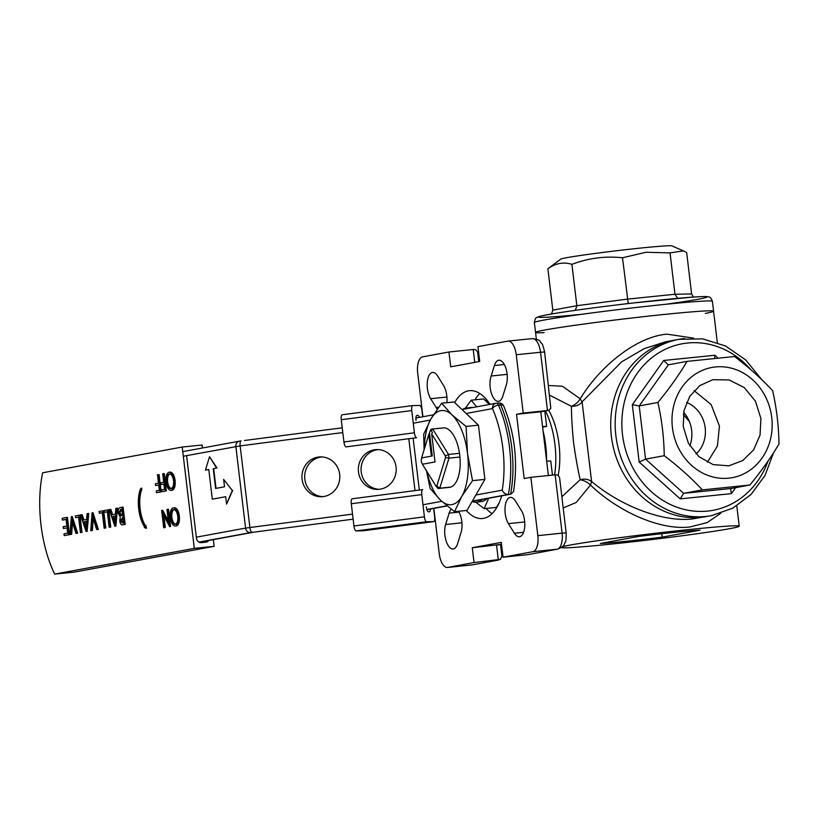 <?xml version="1.0" encoding="UTF-8"?>
<svg xmlns="http://www.w3.org/2000/svg" width="820" height="820" viewBox="0 0 820 820"><rect width="100%" height="100%" fill="white"/><g stroke="black" fill="none" stroke-linecap="round" stroke-linejoin="round"><path stroke-width="1.23" d="M430.438 509.015A4.981 1.537 -97.4 0 1 429.444 511.782A4.981 1.537 -97.4 0 1 429.383 511.782L428.46 511.803A4.981 1.537 -97.4 0 1 426.328 506.893M416.017 420.393A4.981 1.537 -97.4 0 1 416.919 415.422A4.981 1.537 -97.4 0 1 416.97 415.422L417.892 415.402A4.981 1.537 -97.4 0 1 419.379 417.39M363.28 530.755A4.981 1.537 -97.4 0 1 363.229 530.765A4.981 1.537 -97.4 0 1 363.178 530.776L356.075 530.909A4.981 1.537 -97.4 0 1 353.943 525.989L351.288 503.746A4.981 1.537 -97.4 0 1 352.19 498.785L422.669 489.622A4.981 1.537 82.6 0 0 421.767 494.593L351.288 503.746M353.943 525.989L424.422 516.836A4.981 1.537 82.6 0 0 426.554 521.745L356.075 530.909M363.178 530.776L433.657 521.612A4.981 1.537 82.6 0 0 433.708 521.612A4.981 1.537 82.6 0 0 434.61 516.641L433.626 508.42M422.7 416.785L421.931 410.379A4.981 1.537 82.6 0 0 419.799 405.459L412.706 405.592A4.981 1.537 82.6 0 0 412.655 405.592A4.981 1.537 82.6 0 0 411.753 410.564L341.274 419.727A4.981 1.537 -97.4 0 1 342.176 414.756A4.981 1.537 -97.4 0 1 342.227 414.756L412.603 405.603M343.928 441.97L414.397 432.806A4.981 1.537 82.6 0 0 416.591 437.716L346.112 446.88A4.981 1.537 -97.4 0 1 343.928 441.97L341.274 419.727M414.397 432.806L411.753 410.564M424.422 516.836L421.767 494.593M433.657 521.612L426.554 521.745M458.513 511.27A14.944 6.785 84.2 0 1 460.799 533.205L457.611 543.68A14.944 6.785 84.2 0 1 453.142 548.97A14.944 6.785 84.2 0 1 446.039 540.677A14.944 6.785 84.2 0 1 445.639 524.492L449.124 513.135A14.944 6.785 84.2 0 1 451.205 509.179M502.875 396.06A14.944 6.785 84.2 0 1 498.416 401.318A14.944 6.785 84.2 0 1 491.159 392.503A14.944 6.785 84.2 0 1 491.2 375.99L494.388 365.515A14.944 6.785 84.2 0 1 498.857 360.226A14.944 6.785 84.2 0 1 505.96 368.518A14.944 6.785 84.2 0 1 506.36 384.703L502.875 396.06M454.69 402.62A64.247 29.192 84.2 0 1 469.45 390.689A64.247 29.192 84.2 0 1 490.073 404.352M501.748 495.854A64.247 29.192 84.2 0 1 482.549 518.517A64.247 29.192 84.2 0 1 466.252 510.481M508.42 523.631A14.944 6.785 84.2 0 1 505.058 507.477A14.944 6.785 84.2 0 1 510.378 497.412A14.944 6.785 84.2 0 1 515.831 501.686L521.346 510.491A14.944 6.785 84.2 0 1 524.728 526.655A14.944 6.785 84.2 0 1 519.409 536.751A14.944 6.785 84.2 0 1 514.396 533.246L508.42 523.631L524.708 521.961M437.224 409.18A14.944 6.785 84.2 0 1 436.168 407.509L430.654 398.704A14.944 6.785 84.2 0 1 427.271 382.55A14.944 6.785 84.2 0 1 432.591 372.454A14.944 6.785 84.2 0 1 437.603 375.96L443.579 385.574A14.944 6.785 84.2 0 1 446.849 402.702M422.915 416.744L417.687 372.915A14.944 6.785 84.2 0 1 422.618 356.854L448.94 351.995L450.713 366.827L479.72 361.476L477.947 346.645L507.795 341.14A14.944 6.785 84.2 0 1 508.041 341.099A14.944 6.785 84.2 0 1 516.251 354.732L523.211 413.054L516.518 414.295L524.175 478.542L530.868 477.312L537.828 535.634A14.944 6.785 84.2 0 1 532.897 551.696L503.06 557.2L501.286 542.379L472.279 547.729L474.052 562.551L447.72 567.409A14.944 6.785 84.2 0 1 447.474 567.45A14.944 6.785 84.2 0 1 439.264 553.818L433.841 508.379M705.323 313.435A89.646 2.921 173.2 0 0 713.584 311.2A89.646 2.921 173.2 0 0 624.215 318.908A89.646 2.921 173.2 0 0 535.552 332.428A89.646 2.921 173.2 0 0 544.101 332.654M720.718 513.31L707.137 522.596L690.071 526.942C661.976 530.571 619.889 513.197 590.482 485.061L591.589 481.463C621.796 506.955 664.466 522.473 692.531 518.906L711.575 515.626A89.646 79.806 -100.5 0 1 705.948 516.436A89.646 79.806 -100.5 0 1 616.302 438.803A89.646 79.806 -100.5 0 1 679.052 339.316L674.583 340.136A89.646 79.806 79.5 0 0 612.366 442.769A89.646 79.806 79.5 0 0 707.106 516.457A89.646 79.806 -100.5 0 1 612.366 442.769A89.646 79.806 -100.5 0 1 674.583 340.136L665.553 341.807L644.11 348.705L621.57 361.886L582.097 401.841L591.589 481.463C588.176 479.136 584.373 478.552 580.17 479.72C577.874 469.757 575.671 457.406 573.569 442.687C572.165 428.009 571.448 415.883 571.427 406.32L549.759 395.271M662.16 537.151L700.024 530.161A54.786 1.783 173.2 0 0 638.237 536.495L600.373 543.476A54.786 1.783 173.2 0 0 662.16 537.151L661.75 533.687M543.076 430.961A56.026 25.461 84.2 0 1 546.561 460.163M542.625 427.169L546.632 426.369L542.563 426.636L546.684 461.229L550.753 460.963L552.444 475.108M532.897 551.696L557.18 549.216A7.472 6.652 79.5 0 0 557.651 549.144L527.813 554.648L557.18 549.216A14.944 6.785 -95.8 0 0 562.1 533.154L566.169 532.887L559.701 478.603C559.26 475.938 557.743 474.678 555.15 474.821L530.868 477.312M544.603 351.975L540.534 352.252A14.944 6.785 -95.8 0 0 532.313 338.619C537.715 339.439 540.349 340.454 540.206 341.653C541.846 344.574 542.143 341.335 544.603 351.975L550.825 408.38L548.816 410.266L541.251 411.742L516.518 414.295M547.944 410.502L523.211 413.054M471.5 564.98A14.944 6.785 -95.8 0 0 471.756 564.959A14.944 6.785 -95.8 0 0 472.002 564.929L498.324 560.07L496.561 545.239L501.522 544.347L472.279 547.729M474.052 562.551L500.405 559.373L501.953 556.216L500.569 544.521M478.767 361.651L477.773 353.287C477.332 350.622 475.815 349.361 473.222 349.505L448.94 351.995M486.116 508.441A64.247 29.192 -95.8 0 0 492.082 513.638M479.782 393.518A64.247 29.192 -95.8 0 0 474.985 399.822M486.854 400.006A53.792 24.436 -95.8 0 0 485.471 400.734M561.864 496.766L580.17 479.72C584.24 480.489 587.673 482.273 590.482 485.061L576.224 502.465L563.197 507.918M548.59 385.472L562.387 386.24L580.201 398.797L582.097 401.841C579.771 404.916 576.214 406.412 571.427 406.32C575.209 404.793 578.131 402.282 580.201 398.797C602.003 363.239 638.811 336.272 667.08 334.17L693.597 338.127M561.331 547.576A89.646 2.921 173.2 0 0 652.915 539.437A89.646 2.921 173.2 0 0 739.22 526.204A89.646 2.921 173.2 0 0 690.358 529.412A89.646 2.921 173.2 0 0 562.223 546.848M507.129 374.361L491.2 375.99M438.597 407.263L436.168 407.509M527.332 554.72L503.06 557.2M689.343 421.429L683.285 414.561M545.423 410.974A56.026 25.461 84.2 0 1 549.543 420.68A56.026 25.461 84.2 0 1 554.945 444.45A56.026 25.461 84.2 0 1 554.894 472.904A56.026 25.461 84.2 0 1 554.607 474.882M208.731 540.493A4.981 4.438 -100.5 0 1 206.158 542.133A4.981 4.438 -100.5 0 1 205.84 542.174L201.433 542.625A4.981 4.438 -100.5 0 1 196.431 538.135L186.704 456.586M66.563 517.481L68.624 534.784L64.216 535.593L64.011 533.82L67.712 533.143L67.076 527.813L63.376 528.5L63.16 526.727L66.861 526.04L66.071 519.388L62.371 520.075L62.156 518.302L66.563 517.481L67.445 517.399L69.505 534.691L64.216 535.593M68.624 534.784L69.505 534.691M67.086 527.885L63.376 528.5M66.082 519.46L62.371 520.075M71.371 516.6L76.731 533.287L75.983 533.43L71.75 520.28L70.776 534.384L70.028 534.527L71.371 516.6L72.252 516.508L77.613 533.195L75.983 533.43M76.731 533.287L77.613 533.195M72.478 522.514L71.658 534.302L70.028 534.527M70.776 534.384L71.658 534.302M79.079 515.175L81.139 532.477L80.432 532.611L78.587 517.082L75.583 517.635L75.368 515.862L79.96 515.083L82.02 532.385L80.432 532.611M81.139 532.477L82.02 532.385M78.597 517.154L75.583 517.635M86.418 521.376L84.521 521.725L85.987 526.05M83.63 521.817L85.803 528.172L86.428 521.305L84.521 521.725M86.243 531.534L87.125 531.442L88.765 513.463L87.883 513.556L86.243 531.534L87.125 531.442M86.141 531.555L80.473 514.919L82.123 514.683L83.917 519.952M81.242 514.775L83.056 520.106L86.592 519.46L87.125 513.689L87.883 513.556M92.086 512.777L97.457 529.464L96.709 529.607L92.475 516.457L91.502 530.571L90.754 530.704L92.086 512.777L92.968 512.684L98.338 529.371L96.709 529.607M97.457 529.464L98.338 529.371M93.193 518.691L92.383 530.478L90.754 530.704M91.502 530.571L92.383 530.478M102.797 510.798L104.868 528.101L104.16 528.234L102.315 512.705L99.312 513.258L99.097 511.485L103.689 510.706L105.749 528.008L104.16 528.234M104.868 528.101L105.749 528.008M102.326 512.777L99.312 513.258M107.809 509.876L109.87 527.178L109.173 527.311L107.317 511.782L104.314 512.336L104.099 510.563L108.691 509.784L110.751 527.086L109.173 527.311M109.87 527.178L110.751 527.086M107.328 511.854L104.314 512.336M115.148 516.077L113.252 516.426L114.728 520.751M112.371 516.518L114.533 522.873L115.159 516.005L113.252 516.426M114.974 526.235L115.856 526.143L117.496 508.164L116.614 508.256L114.974 526.235L115.856 526.143M114.872 526.255L109.214 509.62L110.854 509.384L112.647 514.653M109.972 509.476L111.786 514.806L115.323 514.16L115.856 508.39L116.614 508.256M121.739 509.189L119.792 512.756L121.893 515.667M123.123 517.328L121.35 520.72L123.307 522.955M122.036 515.636L120.55 515.708L122.498 515.554L121.739 509.117L120.735 509.302L118.91 512.848L120.55 515.708L121.432 515.616M118.91 512.848L119.792 512.756M120.735 509.302L121.616 509.22M120.468 520.813L122.426 523.047L123.379 522.873L122.713 517.328L120.468 520.813L121.35 520.72M124.291 524.513L122.764 524.8C121.339 525.261 120.335 523.98 119.771 520.966L120.232 517.123L118.203 512.982C118.008 509.753 118.644 507.959 120.109 507.611L122.221 507.221L124.291 524.513L125.173 524.431L123.164 524.759M122.221 507.221L123.102 507.129L125.173 524.431M140.671 490.749L140.927 488.3L140.138 489.827A25.461 11.572 -95.8 0 0 144.525 526.788L144.33 527.444L145.683 528.203L144.986 525.384L144.73 526.204A25.461 11.572 84.2 0 1 140.486 490.442L141.552 490.657L141.809 488.207L140.927 488.3M145.171 525.374A25.461 11.572 84.2 0 1 141.265 490.688M144.986 525.384L145.868 525.302L146.575 528.121L145.683 528.203M158.188 474.667L160.259 491.969L156.446 492.666L156.241 490.893L159.346 490.319L158.711 484.999L155.605 485.573L155.39 483.8L158.496 483.226L157.491 474.8L158.188 474.667L159.07 474.575L161.14 491.877L156.446 492.666M160.259 491.969L161.14 491.877M158.721 485.071L155.605 485.573M163.395 473.704L165.466 491.006L161.653 491.713L161.448 489.929L164.553 489.366L163.918 484.036L160.812 484.61L160.597 482.836L163.703 482.262L162.698 473.837L163.395 473.704L164.277 473.611L166.347 490.913L161.653 491.713M165.466 491.006L166.347 490.913M163.918 484.107L160.812 484.61M170.16 473.888C168.12 474.606 167.28 477.26 167.618 481.852C168.366 486.321 169.801 488.546 171.903 488.525M169.453 473.96L169.279 473.98C167.239 474.698 166.398 477.353 166.737 481.945C167.485 486.414 168.92 488.638 171.021 488.617C173.03 487.838 173.871 485.163 173.532 480.602C172.784 476.164 171.37 473.96 169.279 473.98L169.586 473.95M166.737 481.945L167.618 481.852M171.954 490.319L171.267 490.391C168.674 490.411 166.931 487.633 166.029 482.068C165.589 476.471 166.593 473.181 169.043 472.217C171.605 472.228 173.327 474.975 174.229 480.469C174.68 486.065 173.696 489.366 171.267 490.391L171.81 490.329M169.924 472.125C172.487 472.135 174.219 474.882 175.111 480.376C175.562 485.973 174.578 489.284 172.149 490.298M174.229 480.469L175.111 480.376M166.942 509.456L167.649 509.322L169.709 526.624L162.78 513.986L164.4 527.608L163.703 527.731L161.642 510.429L168.561 523.037L166.942 509.456M167.649 509.322L168.53 509.24L170.591 526.532L169.566 526.655M169.709 526.624L170.591 526.532M163.928 516.139L165.281 527.516L163.703 527.731M164.4 527.608L165.281 527.516M161.796 510.409L162.678 510.317L168.295 520.803M174.414 509.507C172.374 510.224 171.523 512.879 171.862 517.471C172.62 521.94 174.045 524.164 176.156 524.144M173.707 509.579L173.522 509.599C171.493 510.317 170.642 512.971 170.98 517.563C171.728 522.032 173.163 524.257 175.275 524.236C177.284 523.457 178.114 520.782 177.776 516.221C177.028 511.782 175.613 509.579 173.522 509.599L173.84 509.568M170.98 517.563L171.862 517.471M176.197 525.938L175.521 526.009C172.928 526.03 171.175 523.252 170.283 517.686C169.842 512.09 170.837 508.8 173.286 507.836C175.849 507.846 177.581 510.593 178.483 516.087C178.934 521.684 177.94 524.984 175.521 526.009L176.054 525.948M174.168 507.744C176.73 507.754 178.463 510.501 179.365 515.995C179.816 521.592 178.821 524.903 176.402 525.917M178.483 516.087L179.365 515.995M54.715 574.113L194.299 548.365L182.214 447.033L42.63 472.781A84.665 38.468 -95.8 0 0 54.715 574.113L74.569 572.073L214.153 546.325L213.364 539.642M202.427 447.997L202.079 445.004L182.214 447.033M194.299 548.365L214.153 546.325M422.607 464.222L421.511 462.449A28.392 12.894 84.2 0 1 421.224 460.03L421.89 457.857L432.242 455.951L421.89 457.857M432.242 455.951L429.506 433.011L430.172 430.848A28.392 12.894 84.2 0 1 431.258 430.643L432.406 432.478L431.689 433.964L435.02 461.926L422.402 464.253L436.076 486.219A285.524 30.699 52.8 0 0 438.085 488.515A29.879 13.581 84.2 0 0 438.444 488.484L449.401 487.367A29.879 13.581 84.2 0 0 449.893 487.295A29.879 13.581 84.2 0 0 459.805 455.705A29.879 13.581 84.2 0 0 443.312 427.907L432.355 429.034A29.879 13.581 84.2 0 1 432.704 429.003L448.53 454.434A285.524 214.174 135.7 0 1 445.362 455.93L431.689 433.964M429.506 433.011L428.788 434.508L431.351 456.043M436.076 486.219A27.388 12.444 -95.8 0 0 436.783 486.096A285.524 223.47 -146.5 0 0 439.766 488.197A29.879 13.581 84.2 0 1 438.444 488.484M459.497 453.316L448.53 454.434A29.879 13.581 84.2 0 1 448.981 458.154L439.766 488.197L450.723 487.08M459.938 457.027L448.981 458.154A285.524 223.47 -146.5 0 0 445.547 457.509A27.388 12.444 -95.8 0 0 445.362 455.93M436.783 486.096L445.547 457.509M443.661 427.886L432.704 429.003A294.103 220.611 -44.3 0 0 431.258 430.643M428.788 434.508L421.634 457.837M432.355 429.034A29.879 13.581 84.2 0 0 431.023 429.311A294.103 41.205 113.2 0 0 430.172 430.848M712.406 301.309A89.646 2.921 173.2 0 0 663.575 304.517A89.646 2.921 173.2 0 0 534.374 322.537C534.958 319.123 535.747 317.473 536.741 317.586C537.489 317.248 536.208 316.694 552.116 313.896C572.011 310.595 599.01 306.967 633.132 302.99L692.439 297.127C707.127 296.204 707.158 296.584 708.654 296.963C709.864 296.696 711.114 298.152 712.406 301.309L713.584 311.2A89.646 2.921 173.2 0 0 664.753 314.398A89.646 2.921 173.2 0 0 535.552 332.428L536.341 339.121M693.32 297.065L691.598 293.949L686.668 252.58L683.419 250.848L670.043 252.898L674.973 294.257L677.72 298.337M670.043 252.898L645.934 252.273L622.513 257.767L628.243 303.564M622.513 257.767C605.262 255.901 588.401 258.095 571.909 264.327L576.849 305.706L575.374 310.339M571.909 264.327C563.473 261.754 555.458 263.23 547.883 268.755L552.813 310.134L551.511 313.998M683.419 250.848L671.836 245.887A56.026 1.824 173.2 0 0 641.424 247.988A56.026 1.824 173.2 0 0 560.747 259.14L547.883 268.755M426.492 470.834L430.131 488.474L440.606 500.251A47.314 21.494 -95.8 0 0 461.803 496.346L472.525 480.653L467.554 453.726L466.057 426.441L452.107 415.012L441.631 403.235L430.91 418.928L423.663 434.262L424.114 449.76M426.81 471.346A47.314 21.494 -95.8 0 0 440.606 500.251L454.557 511.68L461.803 496.346A47.314 21.494 -95.8 0 0 467.554 453.726A47.314 21.494 -95.8 0 0 452.107 415.012A47.314 21.494 -95.8 0 0 430.91 418.928A47.314 21.494 -95.8 0 0 424.432 448.704M441.631 403.235L454.013 401.974L478.439 425.17L484.907 479.392L466.939 510.409L454.557 511.68M472.525 480.653L484.907 479.392M466.057 426.441L478.439 425.17M472.023 501.635A47.314 21.494 -95.8 0 0 476.328 502.127L480.745 501.676A47.314 21.494 -95.8 0 0 487.316 498.519A47.314 21.494 -95.8 0 1 478.511 501.645M468.927 408.022A47.314 21.494 -95.8 0 1 472.904 407.519A47.314 21.494 -95.8 0 0 471.1 407.54L466.693 407.991A47.314 21.494 -95.8 0 0 462.367 409.467M469.624 408.124A47.314 21.494 -95.8 0 0 466.693 407.991M476.328 502.127A47.314 21.494 -95.8 0 0 482.375 499.431M475.764 502.168L484.128 508.646L488.689 498.263M476.645 406.833L471.203 400.211L483.585 398.94L489.407 404.475M499.247 502.66L496.51 507.385L484.128 508.646M471.203 400.211L465.34 408.227M683.634 412.347A29.879 26.599 -100.5 0 1 689.794 445.752M707.363 462.295L717.428 446.049L719.437 426.082L711.135 404.537L694.13 390.658M760.919 418.538L760.048 435.082L753.682 449.801L742.735 460.573L728.795 465.832L713.144 464.602L698.917 456.658L688.39 443.241L683.245 426.533L683.962 410.676L689.743 396.398L699.819 385.595L712.846 379.701L729.134 379.937L744.201 387.532L755.445 401.195L760.919 418.538M632.333 404.721L639.221 405.91L645.566 459.138L683.665 493.332L731.194 488.474L730.62 488.843L731.389 493.64L680.2 498.878L683.665 493.332L702.351 489.888C691.547 478.224 678.847 466.826 664.251 455.694L645.566 459.138L639.169 462.049L632.333 404.721L663.698 360.482L714.886 355.244L718.064 358.094M664.251 455.694C663.964 437.716 661.853 419.973 657.896 402.466C669.366 388.516 679.073 374.822 687.016 361.384L668.259 364.838L663.698 360.482M714.609 358.442L714.886 355.244M715.429 366.96A56.026 49.876 -100.5 0 1 768.412 445.936A56.026 49.876 -100.5 0 1 682.414 454.782A56.026 49.876 -100.5 0 1 715.429 366.96M687.016 361.384L734.546 356.515C748.998 367.514 761.698 378.912 772.645 390.709C776.571 408.011 778.692 425.754 779 443.938C771.179 457.222 761.472 470.916 749.88 485.02L731.194 488.474M749.88 485.02L702.351 489.888M657.896 402.466L639.221 405.91L668.341 364.828M696.067 453.952A29.879 26.599 79.5 0 0 704.862 425.713A29.879 26.599 79.5 0 0 686.566 402.466M241.008 440.945L239.676 441.139A4.981 4.438 79.5 0 0 239.368 441.18L241.059 440.934A4.981 1.537 82.6 0 1 241.111 440.924L241.059 440.934A4.981 1.537 82.6 0 0 240.157 445.895L183.311 456.227M244.473 440.494L342.237 427.804M472.228 501.286L508.4 494.439C505.448 494.306 503.388 492.881 502.219 490.165A74.702 33.948 -95.8 0 0 492.492 408.606A4.981 2.573 -23.8 0 1 498.447 405.101A4.981 2.265 -95.8 0 0 496.397 403.204A4.981 2.265 -95.8 0 0 496.315 403.214A4.981 4.438 -100.5 0 0 495.997 403.255A4.981 4.438 -100.5 0 0 492.492 408.606L466.129 413.475M472.217 501.307L510.604 494.214A79.683 36.203 -95.8 0 0 500.651 404.865A4.981 2.573 -23.8 0 1 503.664 405.92A4.981 4.981 0 0 0 498.601 402.979A4.981 2.265 84.2 0 1 500.651 404.865L498.447 405.101A79.683 36.203 84.2 0 1 508.4 494.439L472.34 501.092M510.911 494.163L513.535 491.539C518.107 461.742 514.816 433.206 503.664 405.92M353.133 519.173L250.582 532.58A4.981 4.438 -100.5 0 1 245.58 528.09L352.528 514.109M253.359 532.252A4.981 4.438 -100.5 0 1 253.103 532.313L252.785 532.354A4.981 4.438 -100.5 0 0 253.103 532.313L199.25 542.245M216.593 468.056L209.541 456.719L205.43 470.106L208.782 469.491L212.318 499.144L225.705 496.684L226.586 504.095L232.255 490.421L223.645 479.382L224.526 486.793L215.598 488.443L213.241 468.671L217.034 468.005L209.541 456.719M213.241 468.671L217.034 468.005M216.039 488.361L213.682 468.62M223.645 479.382L232.255 490.421M226.586 504.095L232.695 490.37M212.318 499.144L225.705 496.715M205.43 470.106L208.782 469.532M396.07 467.041A19.926 18.942 -91.1 0 0 376.903 449.575A19.926 18.942 -91.1 0 0 358.34 469.839A19.926 18.942 -91.1 0 0 377.641 489.407A19.926 18.942 -91.1 0 0 396.07 467.041M339.685 474.37A19.926 18.942 -91.1 0 0 320.528 456.894A19.926 18.942 -91.1 0 0 301.955 477.168A19.926 18.942 -91.1 0 0 321.266 496.735A19.926 18.942 -91.1 0 0 339.685 474.37M378.266 449.596A19.926 18.942 -91.1 0 0 361.066 469.788A19.926 18.942 -91.1 0 0 379.004 489.325M321.891 456.924A19.926 18.942 -91.1 0 0 304.681 477.117A19.926 18.942 -91.1 0 0 322.629 496.653M416.621 415.566L417.892 415.402M537.828 535.634L562.1 533.154L555.15 474.821M542.563 426.636L540.79 411.804L547.483 410.574L540.534 352.252L516.251 354.732M508.041 341.099L532.313 338.619A14.944 6.785 -95.8 0 0 532.067 338.65M447.72 567.409L472.002 564.929A7.472 6.652 79.5 0 0 472.463 564.857L447.474 567.45M474.749 362.389L473.222 349.505M548.385 475.518L546.684 461.229M523.59 532.303L514.396 533.246M504.31 364.5L494.388 365.515M446.931 397.034L430.654 398.704M461.926 522.822L445.639 524.492M459.015 512.121L449.124 513.135M548.703 410.307A52.295 23.759 84.2 0 1 558.153 475.579M552.813 310.134L576.849 305.706L627.443 299.126L674.973 294.257L691.598 293.949M580.499 314.419A84.665 2.757 -6.8 0 1 558.317 312.881A84.665 2.757 -6.8 0 1 686.852 297.558A84.665 2.757 -6.8 0 1 665.655 304.271M680.2 498.878L639.169 462.049M735.622 487.654L731.389 493.64M751.017 369.871A84.665 75.368 79.5 0 0 625.824 396.767A84.665 75.368 79.5 0 0 707.588 511.085A84.665 75.368 79.5 0 0 768.012 461.096M761.688 379.588L745.708 359.918L725.444 345.937L702.566 338.855L679.052 339.316A89.646 79.806 -100.5 0 1 684.669 338.506M342.801 432.56L240.157 445.895L249.885 527.455A4.981 1.537 82.6 0 0 252.017 532.364M182.757 451.625L239.368 441.18A4.981 4.438 79.5 0 0 235.852 446.531L245.58 528.09L196.308 537.172M430.244 420.096L413.259 423.222M496.479 403.194L498.519 402.989A4.981 2.265 84.2 0 1 498.601 402.979L496.397 403.204A4.981 4.981 0 0 0 495.997 403.255L461.978 409.539M199.229 542.235L252.785 532.354M446.9 505.786L426.871 509.476M422.987 504.782L441.744 501.317M475.846 495.024L502.219 490.165M426.994 509.589A4.981 1.537 -97.4 0 1 426.943 509.599A4.981 1.537 -97.4 0 1 426.902 509.599L428.317 509.394A4.981 4.438 79.5 0 0 428.634 509.343A4.981 4.438 79.5 0 0 428.942 509.271M428.317 509.394L447.084 505.93L426.902 509.599M250.582 532.58L198.973 542.102M415.002 490.616L408.811 438.731M413.126 438.167L419.317 490.063M363.229 530.765L433.708 521.612M342.176 414.756L412.655 405.592M557.651 549.144C565.718 545.741 563.617 544.306 565.185 542.42C565.831 542.399 566.159 539.222 566.169 532.887M544.808 411.086L546.632 426.369M498.785 559.999L472.463 564.857M713.584 311.2L717.316 342.514M736.79 505.848L739.22 526.204M549.236 419.809L549.543 420.68M554.761 473.827L554.894 472.904M534.374 322.537L535.552 332.428M711.575 515.626L732.813 508.154L751.099 494.398L765.009 475.467L773.506 452.845M415.924 418.036L433.421 414.807"/></g></svg>
